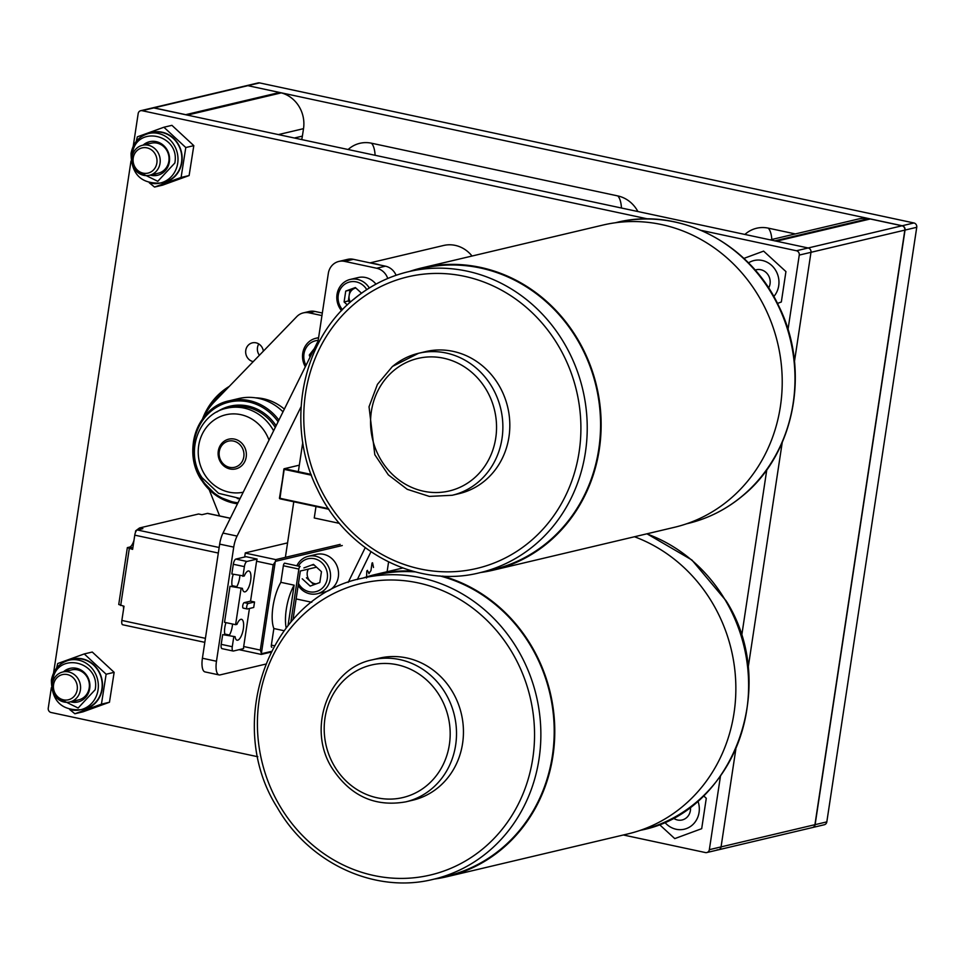 <?xml version="1.0" encoding="UTF-8"?>
<svg xmlns="http://www.w3.org/2000/svg" width="965" height="965" viewBox="0 0 965 965"><rect width="100%" height="100%" fill="white"/><g stroke="black" fill="none" stroke-linecap="round" stroke-linejoin="round"><path stroke-width="1.45" d="M357.846 578.469A30.808 28.359 76.7 0 1 357.641 579.41M373.093 263.529A30.808 28.359 76.7 0 1 379.643 264.929M370.053 262.878L443.574 245.484A30.808 28.359 76.7 0 1 472.03 256.027M355.856 288.004A9.626 8.866 -103.3 0 0 354.77 288.318A9.626 8.866 -103.3 0 0 349.137 295.531L348.317 300.959L344.095 301.961L347.316 304.916M366.748 289.609A16.912 15.573 -103.3 0 0 350.404 281.816A16.912 15.573 -103.3 0 0 338.269 295.097A16.912 15.573 -103.3 0 0 342.491 309.693M369.318 287.98A19.252 17.732 -103.3 0 0 350.174 279.452A19.252 17.732 -103.3 0 0 337.026 294.434A19.252 17.732 -103.3 0 0 341.538 310.694M350.343 302.129A9.626 8.866 -103.3 0 1 349.137 295.531L349.957 290.091L345.735 291.092L344.095 301.961M345.735 291.092L355.349 287.546L361.513 293.191M375.952 284.132A19.252 17.732 -103.3 0 0 358.184 277.558L350.174 279.452M349.969 302.467L348.317 300.959M349.957 290.091L355.796 287.944M308.366 569.097A9.626 8.866 -103.3 0 0 307.268 572.354A9.626 8.866 -103.3 0 0 310.441 581.449L306.448 577.782M313.987 564.839A9.626 8.866 -103.3 0 0 312.901 565.152L313.927 564.778M298.462 583.427A16.912 15.573 -103.3 0 0 314.831 591.883A16.912 15.573 -103.3 0 0 327.292 578.542A16.912 15.573 -103.3 0 0 317.183 559.628A16.912 15.573 -103.3 0 0 298.39 566.105M298.161 585.453A19.252 17.732 -103.3 0 0 317.171 593.764A19.252 17.732 -103.3 0 0 330.32 578.795A19.252 17.732 -103.3 0 0 308.305 556.286A19.252 17.732 -103.3 0 0 296.834 565.767M317.171 593.764L325.181 591.871A19.252 17.732 -103.3 0 0 338.329 576.889A19.252 17.732 -103.3 0 0 316.315 554.393L308.305 556.286M303.878 567.927L313.492 564.38L321.466 571.69L319.813 582.546L310.199 586.093L302.226 578.783M313.987 584.706L310.441 581.449A9.626 8.866 -103.3 0 0 316.339 583.837M348.172 582.402L365.216 547.674M357.352 579.495L370.958 551.763M296.122 598.927L311.767 602.269M387.749 278.475A15.404 14.186 -103.3 0 0 376.676 268.246L344.662 261.394A15.404 14.186 -103.3 0 0 338.836 261.443A15.404 14.186 -103.3 0 0 328.317 273.433L317.473 345.181M302.769 442.392L298.342 471.668M293.782 501.776L285.387 557.336M396.096 275.29A15.404 14.186 -103.3 0 0 385.433 266.171L353.431 259.32A15.404 14.186 -103.3 0 0 347.605 259.368L338.836 261.443M80.397 689.987A15.404 14.186 76.7 0 1 69.866 701.965A15.404 14.186 76.7 0 1 52.255 683.968A15.404 14.186 76.7 0 1 62.773 671.99A15.404 14.186 76.7 0 1 80.397 689.987M77.2 689.734A12.943 11.918 76.7 0 1 63.473 699.842A12.943 11.918 76.7 0 1 53.57 684.668A12.943 11.918 76.7 0 1 67.297 674.559A12.943 11.918 76.7 0 1 77.2 689.734M188.018 115.245A30.808 28.359 -103.3 0 0 187.427 115.076L281.285 92.869A38.455 35.391 -103.3 0 0 279.597 92.471L247.86 85.668A3.703 3.402 -103.3 0 0 246.461 85.692L258.186 82.918A3.703 3.402 76.7 0 1 259.585 82.906L247.86 85.668A3.703 3.402 -103.3 0 0 246.461 85.692L152.603 107.887A3.703 3.402 -103.3 0 0 152.506 107.911M187.427 115.076A38.455 35.391 -103.3 0 0 185.726 114.666L154.002 107.875A3.703 3.402 -103.3 0 0 152.603 107.887M281.285 92.869A30.808 28.359 76.7 0 1 303.517 128.659L278.415 134.593M301.671 139.575A31.182 28.697 -103.3 0 0 302.383 136.113L303.517 128.659M160.045 163.29A15.404 14.186 76.7 0 1 149.527 175.268A15.404 14.186 76.7 0 1 131.916 157.271A15.404 14.186 76.7 0 1 142.434 145.293A15.404 14.186 76.7 0 1 160.045 163.29M156.861 163.037A12.943 11.918 76.7 0 1 143.134 173.145A12.943 11.918 76.7 0 1 133.23 157.971A12.943 11.918 76.7 0 1 146.957 147.862A12.943 11.918 76.7 0 1 156.861 163.037M452.633 692.026A72.966 67.164 -103.3 0 0 379.185 658.202L372.237 659.843A72.966 67.164 76.7 0 1 445.697 693.666A72.966 67.164 76.7 0 1 405.831 801.843L412.767 800.202A72.966 67.164 -103.3 0 0 452.633 692.026M433.418 879.284C375.204 894.024 309.114 863.542 277.281 807.548C223.265 722.725 269.862 596.141 362.213 578.24A154.677 142.374 76.7 0 1 517.94 649.964A154.677 142.374 76.7 0 1 433.418 879.284L446.759 876.124A154.677 142.374 -103.3 0 0 531.281 646.803A154.677 142.374 -103.3 0 0 439.751 575.912M415.312 571.895A154.677 142.374 -103.3 0 0 375.554 575.092L362.213 578.24M434.383 879.055A155.293 142.941 -103.3 0 0 446.904 876.727L627.986 833.893A155.293 142.941 -103.3 0 0 712.833 603.656A155.293 142.941 -103.3 0 0 634.5 536.757M446.904 876.727A155.293 142.941 -103.3 0 0 531.751 646.49A155.293 142.941 -103.3 0 0 442.73 576.093M412.405 571.111A155.293 142.941 -103.3 0 0 375.409 574.489A155.293 142.941 -103.3 0 0 363.178 578.011M263.361 351.163A9.626 8.866 -103.3 0 0 255.978 342.816A9.626 8.866 -103.3 0 0 252.335 342.852A9.626 8.866 -103.3 0 0 245.665 352.297A9.626 8.866 -103.3 0 0 253.132 361.61A9.626 8.866 -103.3 0 0 253.228 361.634M258.789 343.95A9.626 8.866 -103.3 0 0 259.404 355.265M229.296 386.386A69.299 63.787 -103.3 0 0 202.493 419.015M773.544 296.822A21.568 19.855 -103.3 0 0 777.911 275.375A21.568 19.855 -103.3 0 0 762.205 260.454A21.568 19.855 -103.3 0 0 754.063 260.526A21.568 19.855 -103.3 0 0 748.454 262.89M664.704 822.18A21.568 19.855 -103.3 0 0 676.188 829.273A21.568 19.855 -103.3 0 0 684.33 829.2A21.568 19.855 -103.3 0 0 697.876 800.926M787.862 330.476L799.261 255.086A3.703 3.402 -103.3 0 0 796.439 250.755L701.302 230.394M648.046 218.995L142.096 110.698A3.703 3.402 -103.3 0 0 138.176 113.581L133.23 146.222M130.999 161.022L53.582 672.919M51.338 687.719L48.25 708.165A3.703 3.402 -103.3 0 0 51.085 712.496L257.812 756.741M623.354 834.99L705.415 852.553A3.703 3.402 -103.3 0 0 709.347 849.67L720.505 775.884M741.494 637.045L766.861 469.316M648.456 534.477A53.895 49.601 -103.3 0 0 648.709 533.392M140.697 110.71L152.41 107.935A3.703 3.402 76.7 0 1 153.809 107.923L142.096 110.698M796.439 250.755L808.151 247.981A3.703 3.402 76.7 0 1 810.986 252.311A3.703 3.402 -103.3 0 0 808.151 247.981L153.809 107.923M709.347 849.67L721.06 846.896L735.861 749.033L721.06 846.896A3.703 3.402 76.7 0 1 718.539 849.779A3.703 3.402 -103.3 0 0 721.06 846.896L814.93 824.689L904.844 230.116A3.703 3.402 -103.3 0 0 902.022 225.786L870.285 218.983A38.455 35.391 -103.3 0 0 868.584 218.669L774.811 240.852M748.104 668.033L782.229 442.465L748.104 668.033M904.844 230.116L810.986 252.311L794.472 361.453L810.986 252.311L799.261 255.086M452.187 495.274L459.135 493.634A72.966 67.164 -103.3 0 0 484.997 480.606A72.966 67.164 -103.3 0 0 502.572 392.285A72.966 67.164 -103.3 0 0 425.541 351.622L418.605 353.274A72.966 67.164 76.7 0 1 495.624 393.925A72.966 67.164 76.7 0 1 478.049 482.247A72.966 67.164 76.7 0 1 452.187 495.274L429.353 496.408L407.23 489.315L388.34 474.864L374.806 454.708L369.028 406.76L377.448 384.347L392.466 366.435L418.605 353.274A72.966 67.164 76.7 0 0 392.743 366.302M479.786 572.715L493.127 569.555A154.677 142.374 -103.3 0 0 547.951 541.944A154.677 142.374 -103.3 0 0 585.2 354.71A154.677 142.374 -103.3 0 0 421.922 268.523L408.581 271.672A154.677 142.374 76.7 0 1 571.859 357.87A154.677 142.374 76.7 0 1 534.61 545.092A154.677 142.374 76.7 0 1 479.786 572.715C417.375 588.71 346.399 552.04 317.328 489.122C285.314 425.529 301.225 341.538 353.48 299.427C369.824 285.809 388.183 276.557 408.581 271.672A154.677 142.374 76.7 0 0 353.757 299.295M480.751 572.486A155.293 142.941 -103.3 0 0 493.272 570.158L674.342 527.324A155.293 142.941 -103.3 0 0 729.395 499.593A155.293 142.941 -103.3 0 0 766.789 311.623A155.293 142.941 -103.3 0 0 602.86 225.086L421.777 267.92A155.293 142.941 -103.3 0 0 409.534 271.442M493.272 570.158A155.293 142.941 -103.3 0 0 548.313 542.427A155.293 142.941 -103.3 0 0 585.707 354.457A155.293 142.941 -103.3 0 0 421.777 267.92M234.941 441.475A13.438 12.364 -103.3 0 0 219.586 450.076A13.438 12.364 -103.3 0 0 228.138 466.927A13.438 12.364 -103.3 0 0 243.494 458.339A13.438 12.364 -103.3 0 0 234.941 441.475M228.379 468.52A15.283 14.065 76.7 0 1 218.114 453.285A15.283 14.065 76.7 0 1 228.729 439.171A15.283 14.065 76.7 0 1 236.111 439.558A15.283 14.065 76.7 0 1 246.377 454.792A15.283 14.065 76.7 0 1 235.762 468.906A15.283 14.065 76.7 0 1 228.379 468.52M55.982 697.116L78.141 708.021L95.173 689.71C100.794 660.711 55.994 651.11 52.749 680.627L52.532 682.557M69.866 701.965L78.684 699.89A15.404 14.186 -103.3 0 0 89.371 684.764A15.404 14.186 -103.3 0 0 77.405 669.843A15.404 14.186 -103.3 0 0 71.591 669.903L62.773 671.99M70.554 701.808A17.249 15.886 -103.3 0 0 71.41 702.025A17.249 15.886 -103.3 0 0 77.936 701.965A17.249 15.886 -103.3 0 0 89.902 685.029A17.249 15.886 -103.3 0 0 76.512 668.323A17.249 15.886 -103.3 0 0 69.987 668.383A17.249 15.886 -103.3 0 0 63.461 671.821M70.578 668.25A17.249 15.886 -103.3 0 0 64.631 671.544M71.724 701.531A17.249 15.886 -103.3 0 0 72.592 701.748A17.249 15.886 -103.3 0 0 78.515 701.808M56.609 668.07L57.683 663.546L84.257 653.932L92.278 652.038L114.147 672.34L109.455 702.255L82.881 711.868L74.86 713.762L69.673 709.528M69.118 660.169A25.778 23.727 76.7 0 1 82.459 658.89A25.778 23.727 76.7 0 1 102.483 685.898A25.778 23.727 76.7 0 1 80.831 709.697M84.257 653.932L106.138 674.233L101.434 704.148L74.86 713.762M71.048 709.83A25.452 23.425 -103.3 0 0 80.662 709.733L84.51 708.829A25.452 23.425 -103.3 0 0 102.169 683.847A25.452 23.425 -103.3 0 0 82.411 659.204A25.452 23.425 -103.3 0 0 72.797 659.3L68.949 660.205A25.452 23.425 -103.3 0 0 51.567 679.999M101.434 704.148L109.455 702.255M114.147 672.34L106.138 674.233M673.22 817.994A12.075 11.11 -103.3 0 0 682.146 819.961A12.075 11.11 -103.3 0 0 690.385 810.576A12.075 11.11 -103.3 0 0 690.433 807.029M659.324 824.448L674.764 838.609L701.688 828.682L706.284 798.284L703.594 795.811M135.643 170.419L157.79 181.323L174.834 163.013C180.443 134.014 135.643 124.413 132.41 153.93L132.193 155.86M149.527 175.268L158.332 173.193A15.404 14.186 -103.3 0 0 169.02 158.067A15.404 14.186 -103.3 0 0 157.066 143.146A15.404 14.186 -103.3 0 0 151.24 143.206L142.434 145.293M150.202 175.111A17.249 15.886 -103.3 0 0 151.071 175.328A17.249 15.886 -103.3 0 0 157.597 175.268A17.249 15.886 -103.3 0 0 169.563 158.332A17.249 15.886 -103.3 0 0 156.173 141.626A17.249 15.886 -103.3 0 0 149.647 141.686A17.249 15.886 -103.3 0 0 143.109 145.124M150.238 141.553A17.249 15.886 -103.3 0 0 144.28 144.846M151.372 174.834A17.249 15.886 -103.3 0 0 152.241 175.051A17.249 15.886 -103.3 0 0 158.176 175.111M136.27 141.373L137.332 136.849L163.905 127.235L171.927 125.341L193.808 145.643L189.116 175.558L162.542 185.171L154.521 187.065L149.334 182.831M148.779 133.472A25.778 23.727 76.7 0 1 162.108 132.193A25.778 23.727 76.7 0 1 182.132 159.201A25.778 23.727 76.7 0 1 160.492 183M163.905 127.235L185.787 147.536L181.094 177.451L154.521 187.065M150.709 183.133A25.452 23.425 -103.3 0 0 160.323 183.036L164.159 182.132A25.452 23.425 -103.3 0 0 181.818 157.15A25.452 23.425 -103.3 0 0 162.06 132.507A25.452 23.425 -103.3 0 0 152.446 132.603L148.61 133.508A25.452 23.425 -103.3 0 0 131.228 153.302M181.094 177.451L189.116 175.558M193.808 145.643L185.787 147.536M795.329 233.928L768.273 228.138A30.808 28.359 76.7 0 0 744.896 234.447M348.124 149.515A30.808 28.359 76.7 0 1 371.489 143.206L617.829 195.931A30.808 28.359 76.7 0 1 637.889 211.54M812.494 827.548A3.703 3.402 -103.3 0 0 815.111 824.653L905.037 230.068A3.703 3.402 -103.3 0 0 902.203 225.738L247.86 85.668L154.002 107.875M902.203 225.738L913.915 222.963L259.585 82.906M913.915 222.963A3.703 3.402 76.7 0 1 916.75 227.294L905.037 230.068M815.111 824.653L826.824 821.878L916.75 227.294M826.824 821.878A3.703 3.402 76.7 0 1 824.303 824.749L812.59 827.524M225.967 622.618A10.784 3.86 102.1 0 0 224.809 627.479A10.784 3.86 102.1 0 0 224.845 634.5M233.277 574.284A10.784 3.86 102.1 0 0 232.131 579.096A10.784 3.86 102.1 0 0 232.179 586.165M216.474 661.254A15.404 5.513 102.1 0 0 219.103 674.933L205.038 671.917A15.404 5.513 -77.9 0 1 202.409 658.239L216.474 661.254L233.735 547.119L219.67 544.115A15.404 5.513 -77.9 0 1 222.987 533.066L316.966 343.226A15.404 5.513 -77.9 0 1 318.064 341.26M219.103 674.933A15.404 5.513 102.1 0 0 220.056 674.909L265.544 664.149M222.987 533.066L237.064 536.082L301.056 406.784M237.064 536.082A15.404 5.513 102.1 0 0 233.735 547.119M287.57 542.885L245.291 552.885L244.664 557.01M202.409 658.239L219.67 544.115M236.787 586.672L232.07 585.659M224.749 634.041L229.441 635.042M303.287 312.889L309.15 311.502A15.404 14.186 76.7 0 1 314.964 311.454L309.114 312.829A15.404 14.186 -103.3 0 0 303.287 312.889A15.404 14.186 -103.3 0 0 296.774 316.629L214.435 401.742A63.847 58.769 76.7 0 0 203.301 417.917M322.334 313.022L314.964 311.454M219.61 515.937L209.236 489.798M321.948 315.579L309.114 312.829M339.475 523.38L314.252 517.976L315.989 506.529M387.11 571.726L388.581 561.98M237.487 503.79A52.508 48.334 76.7 0 1 201.661 480.256A52.508 48.334 76.7 0 1 229.344 400.777L238.717 398.557A52.508 48.334 76.7 0 1 283.01 411.826M284.349 409.112A50.783 46.742 -103.3 0 0 255.496 397.833M247.076 608.903L243.409 608.119A2.811 1.013 -77.9 0 1 243.24 608.131A2.811 1.013 -77.9 0 1 242.794 605.393A2.811 1.013 -77.9 0 1 244.242 602.63L250.55 601.135L256.594 561.232A4.849 1.737 -77.9 0 1 257.112 559.061L246.039 556.684L235.87 559.085A4.849 1.737 102.1 0 0 234.362 560.786A4.849 1.737 102.1 0 0 233.313 564.26L231.841 573.982L244.254 576.033A10.675 3.824 -77.9 0 1 248.837 570.978A10.675 3.824 -77.9 0 1 250.659 580.46A10.675 3.824 -77.9 0 1 248.946 586.804A10.675 3.824 -77.9 0 1 244.362 591.859A10.675 3.824 -77.9 0 1 242.396 588.348L229.984 586.298L224.531 622.316L235.605 624.681L241.057 588.674M236.522 587.094A10.675 3.824 102.1 0 0 237.86 584.428A10.675 3.824 102.1 0 0 239.585 578.083A10.675 3.824 102.1 0 0 239.839 575.695M242.915 576.346L244.386 566.636A4.849 1.737 -77.9 0 1 245.436 563.162A4.849 1.737 -77.9 0 1 246.944 561.461L235.87 559.085M235.605 624.681L236.944 624.367A10.675 3.824 -77.9 0 1 241.527 619.313A10.675 3.824 -77.9 0 1 243.494 622.823A10.675 3.824 -77.9 0 1 241.913 634.415A10.675 3.824 -77.9 0 1 237.052 640.193A10.675 3.824 -77.9 0 1 235.086 636.683L222.674 634.632L235.086 636.683M249.44 608.493L243.687 646.526A4.849 1.737 -77.9 0 0 243.566 648.613L233.409 651.025A4.849 1.737 -77.9 0 1 233.108 651.025A4.849 1.737 -77.9 0 1 232.312 649.94A4.849 1.737 -77.9 0 1 232.276 646.719L233.747 637.009M257.112 559.061L246.944 561.461M222.674 634.632L221.202 644.343A4.849 1.737 102.1 0 0 221.238 647.575A4.849 1.737 102.1 0 0 222.034 648.661A4.849 1.737 102.1 0 0 222.324 648.649M271.274 651.423L261.503 653.727A4.849 1.737 -77.9 0 1 261.443 653.546A4.849 1.737 -77.9 0 1 261.394 653.353L275.242 561.787A4.849 1.737 -77.9 0 1 275.363 561.546A4.849 1.737 -77.9 0 1 275.471 561.328L342.273 545.527M290.839 622.075L298.861 569.061A2.425 0.869 -77.9 0 1 299.391 567.323A2.425 0.869 -77.9 0 1 300.139 566.479L284.639 563.162A2.425 0.869 102.1 0 0 283.879 564.006A2.425 0.869 102.1 0 0 283.36 565.743L280.851 582.329A30.156 10.796 -77.9 0 0 273.855 628.529L271.358 645.115A2.425 0.869 102.1 0 0 271.37 646.731A2.425 0.869 102.1 0 0 271.768 647.274A2.425 0.869 102.1 0 0 271.913 647.262L271.768 647.274M280.851 582.329L294.144 585.176L288.053 625.429M273.855 628.529L283.987 630.7M286.159 627.829A30.156 10.796 -77.9 0 1 294.144 585.176M292.998 619.639L300.344 571.003L316.532 567.167M133.978 540.316A9.71 3.474 -77.9 0 1 132.688 543.681A9.71 3.474 -77.9 0 1 129.66 547.083L132.856 547.758M123.231 606.068A9.71 3.474 -77.9 0 1 123.243 606.104A9.71 3.474 -77.9 0 1 123.58 609.084M135.389 532.644L135.679 530.81L139.539 527.964L142.856 528.675L137.32 529.978A4.849 1.737 102.1 0 0 135.812 531.679A4.849 1.737 102.1 0 0 134.762 535.153L132.615 549.375L127.344 547.625L118.743 604.488L124.015 606.237L121.855 620.447A4.849 1.737 102.1 0 0 121.892 623.679A4.849 1.737 102.1 0 0 122.688 624.765A4.849 1.737 102.1 0 0 122.989 624.753M256.594 561.232L273.204 564.79L275.242 561.787M261.431 654.391L261.503 653.727L261.431 654.391L270.9 652.147M208.006 513.525A4.849 1.737 102.1 0 0 207.728 513.392A4.849 1.737 102.1 0 0 207.427 513.404L201.902 514.707L198.573 513.995L139.539 527.964M229.212 635.428A10.675 3.824 102.1 0 0 232.529 624.029M229.984 586.298L242.396 588.348M261.394 653.353L260.309 650.084L243.687 646.526M273.204 564.79L260.309 650.084M275.471 561.328L275.761 559.616L245.255 553.09M250.55 601.135L254.543 601.991L253.711 607.48L247.402 608.975A2.811 1.013 -77.9 0 1 247.233 608.975A2.811 1.013 -77.9 0 1 246.787 606.249A2.811 1.013 -77.9 0 1 248.234 603.487L254.543 601.991M127.344 547.625L129.66 547.083M120.685 605.525L129.286 548.663M340.187 544.381L275.761 559.616M373.491 567.48L372.55 562.788M366.543 578.023L366.796 570.978L368.353 571.835L368.944 573.656A43.136 15.44 102.1 0 1 370.958 570.592L372.02 563.065M366.796 570.978L367.496 570.363M310.03 357.231L309.27 355.048L314.288 348.618M318.197 340.392A16.912 15.573 -103.3 0 0 306.014 365.349M318.571 337.871A19.252 17.732 -103.3 0 0 315.893 338.269A19.252 17.732 -103.3 0 0 305.326 366.748M311.357 354.553L309.27 355.048M225.545 390.258A68.093 62.677 -103.3 0 0 208.862 408.436M717.14 849.791A3.703 3.402 -103.3 0 0 718.539 849.779L812.397 827.572A3.703 3.402 -103.3 0 0 814.93 824.689M902.022 225.786L808.151 247.981L776.415 241.19A38.455 35.391 -103.3 0 0 774.714 240.876M770.227 239.863L858.307 219.031A30.808 28.359 76.7 0 1 868.584 218.669M768.623 288.028A12.075 11.11 -103.3 0 0 770.046 283.879A12.075 11.11 -103.3 0 0 756.246 269.766A12.075 11.11 -103.3 0 0 755.125 270.103M777.464 303.42L781.336 301.985L785.932 271.587L763.617 251.117L743.581 258.511M353.431 259.32L344.662 261.394M385.433 266.171L376.676 268.246M185.726 114.666L279.597 92.471M294.373 138.007L302.383 136.113M440.076 696.573A68.105 62.701 -103.3 0 0 352.973 672.991A68.105 62.701 -103.3 0 0 334.3 765.981A68.105 62.701 -103.3 0 0 421.403 789.563A68.105 62.701 -103.3 0 0 440.076 696.573M646.972 533.802L691.869 559.965L726.114 600.833C780.13 685.657 733.545 812.228 641.182 830.141A154.677 142.374 -103.3 0 0 725.692 600.821A154.677 142.374 -103.3 0 0 646.779 533.85M512.331 652.871A149.816 137.911 -103.3 0 0 320.718 600.99A149.816 137.911 -103.3 0 0 279.621 805.534A149.816 137.911 -103.3 0 0 471.234 857.415A149.816 137.911 -103.3 0 0 512.331 652.871M393.732 370.596A68.105 62.701 -103.3 0 0 384.745 465.6A68.105 62.701 -103.3 0 0 473.369 478.833A68.105 62.701 -103.3 0 0 482.367 383.817A68.105 62.701 -103.3 0 0 393.732 370.596M616.333 222.529C678.757 206.534 749.721 243.204 778.803 306.122C810.805 369.716 794.907 453.707 742.652 495.817C726.307 509.436 707.936 518.688 687.538 523.573A154.677 142.374 -103.3 0 0 742.362 495.95A154.677 142.374 -103.3 0 0 779.624 308.728A154.677 142.374 -103.3 0 0 616.333 222.529L615.381 222.758M354.746 303.589A149.816 137.911 -103.3 0 0 334.964 512.596A149.816 137.911 -103.3 0 0 529.93 541.679A149.816 137.911 -103.3 0 0 549.712 332.672A149.816 137.911 -103.3 0 0 354.746 303.589M80.662 709.733A25.452 23.425 -103.3 0 0 98.044 689.951A25.452 23.425 -103.3 0 0 78.563 660.12A25.452 23.425 -103.3 0 0 68.949 660.205C59.263 663.003 53.413 669.638 51.398 680.096C51.603 700.711 61.35 710.59 80.662 709.733M160.323 183.036A25.452 23.425 -103.3 0 0 177.705 163.242A25.452 23.425 -103.3 0 0 158.224 133.423A25.452 23.425 -103.3 0 0 148.61 133.508C138.924 136.306 133.073 142.941 131.059 153.399C131.252 174.014 141.011 183.893 160.323 183.036M771.843 239.477A30.808 11.037 102.1 0 0 768.273 228.138M621.46 208.018A30.808 11.037 102.1 0 0 617.829 195.931M375.12 155.293A30.808 11.037 102.1 0 0 371.489 143.206M311.369 475.19L284.205 469.376L279.838 498.266L328.45 508.664M328.86 509.279L279.934 498.808L283.867 469.267M328.848 509.267L279.5 498.157M279.934 498.808A0.615 0.615 0 0 1 279.464 498.109L284.289 468.713L299.319 465.166L284.53 468.713L311.08 474.394M284.53 468.713L283.831 469.231A0.615 0.615 0 0 1 284.289 468.713L284.53 468.713M317.738 343.395L316.966 343.226M278.101 421.741A51.266 47.201 -103.3 0 0 212.602 409.944A51.266 47.201 -103.3 0 0 202.119 479.702A51.266 47.201 -103.3 0 0 237.981 502.789M216.799 412.031A47.08 43.341 76.7 0 1 276.123 425.746M275.29 427.411A45.85 42.207 -103.3 0 0 275.218 427.302A45.85 42.207 -103.3 0 0 229.935 407.471L226.703 408.231A45.85 42.207 76.7 0 1 271.985 428.062A45.85 42.207 76.7 0 1 273.614 430.812M269.006 440.124A39.686 36.525 -103.3 0 0 264.977 431.946A39.686 36.525 -103.3 0 0 213.856 420.221A39.686 36.525 -103.3 0 0 204.857 474.864A39.686 36.525 -103.3 0 0 243.216 492.21M237.474 503.802L217.209 496.251L201.552 480.256C181.782 451.536 197.33 406.916 229.344 400.777A52.508 48.334 76.7 0 1 278.897 420.125M239.959 498.784A47.08 43.341 76.7 0 1 237.257 498.519M232.276 646.719L221.202 644.343M271.358 645.115L274.301 645.742M283.36 565.743L298.861 569.061M233.313 564.26L244.386 566.636M134.762 535.153L218.319 553.042M207.427 513.404L230.309 518.289M219.152 547.505L137.32 529.978M244.242 602.63L248.234 603.487M205.412 638.335L121.855 620.447M776.415 241.19L870.285 218.983M372.237 659.843C328.474 668.371 306.508 728.056 331.96 767.995C350.271 795.968 374.903 807.259 405.831 801.843M402.791 568.011L375.409 574.489M641.182 830.141L640.217 830.37M706.814 852.541L718.539 849.779M687.538 523.573L686.585 523.802M240.092 498.507L218.56 493.32L201.987 477.615C184.81 452.681 198.344 413.768 226.703 408.231M233.108 651.025L222.034 648.661M261.189 654.403L239.091 649.674M204.809 642.34L122.688 624.765M230.333 518.229L207.728 513.392M247.233 608.975L243.24 608.131M318.607 337.629L315.893 338.269"/></g></svg>
